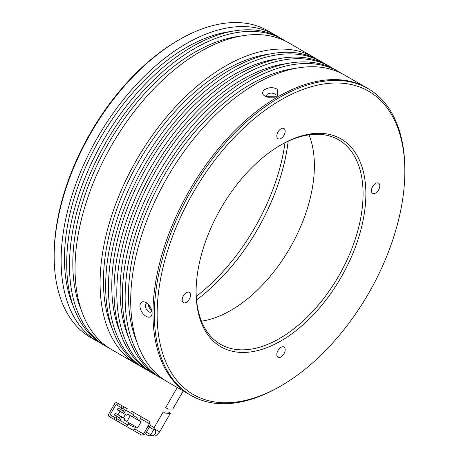 <?xml version="1.0" encoding="UTF-8"?>
<svg xmlns="http://www.w3.org/2000/svg" width="459" height="459" viewBox="0 0 459 459"><rect width="100%" height="100%" fill="white"/><g stroke="black" fill="none" stroke-linecap="round" stroke-linejoin="round"><path stroke-width="0.69" d="M280.988 138.429A5.904 3.408 120 0 0 284.844 133.225A5.904 3.408 120 0 0 283.937 128.497A5.904 3.408 120 0 0 280.988 128.79A5.904 3.408 120 0 0 277.127 133.994A5.904 3.408 120 0 0 278.034 138.721A5.904 3.408 120 0 0 280.988 138.429M375.611 193.061A5.904 3.408 120 0 0 379.467 187.857A5.904 3.408 120 0 0 378.56 183.13A5.904 3.408 120 0 0 375.611 183.422A5.904 3.408 120 0 0 371.756 188.626A5.904 3.408 120 0 0 372.656 193.354A5.904 3.408 120 0 0 375.611 193.061M280.988 356.959A5.904 3.408 120 0 0 284.844 351.755A5.904 3.408 120 0 0 283.937 347.021A5.904 3.408 120 0 0 280.988 347.314A5.904 3.408 120 0 0 277.127 352.518A5.904 3.408 120 0 0 278.034 357.245A5.904 3.408 120 0 0 280.988 356.959M186.36 302.326A5.904 3.408 120 0 0 190.221 297.122A5.904 3.408 120 0 0 189.315 292.389A5.904 3.408 120 0 0 186.36 292.681A5.904 3.408 120 0 0 182.504 297.885A5.904 3.408 120 0 0 183.411 302.619A5.904 3.408 120 0 0 186.36 302.326M279.594 386.679L280.988 385.876A175.143 101.118 -60 0 1 280.988 385.881A175.143 101.118 -60 0 1 157.139 314.375A175.143 101.118 -60 0 1 280.988 99.867A175.143 101.118 -60 0 1 404.832 171.373A175.143 101.118 -60 0 1 280.988 385.876L279.594 386.685A177.111 102.259 120 0 0 279.594 386.679A177.111 102.259 120 0 0 279.6 386.679A177.111 102.259 120 0 1 191.042 395.451L189.647 394.648A177.111 102.259 -60 0 1 152.967 313.572A177.111 102.259 -60 0 1 230.275 135.33A177.111 102.259 -60 0 1 366.758 87.881A177.111 102.259 120 0 0 278.206 96.654A177.111 102.259 120 0 0 162.497 252.725A177.111 102.259 120 0 0 189.647 394.648L167.386 381.796A177.111 102.259 120 0 1 130.7 300.72A177.111 102.259 120 0 1 208.013 122.478A177.111 102.259 120 0 1 344.497 75.029L368.152 88.685A177.111 102.259 120 0 0 279.594 97.457A177.111 102.259 120 0 0 163.892 253.529A177.111 102.259 120 0 0 191.042 395.451M280.983 144.86L280.988 144.855A120.046 69.309 120 0 0 280.983 144.86A120.046 69.309 120 0 0 196.102 291.878A120.046 69.309 120 0 0 280.988 340.888A120.046 69.309 120 0 0 365.869 193.864A120.046 69.309 120 0 0 280.988 144.855M196.108 291.069A118.078 68.173 120 0 0 220.555 344.325A118.078 68.173 120 0 0 279.594 338.478A118.078 68.173 120 0 0 356.729 234.429A118.078 68.173 120 0 0 338.633 139.811A118.078 68.173 120 0 0 280.288 145.262M201.461 321.162A118.078 68.173 120 0 0 230.894 310.359A118.078 68.173 120 0 0 309.022 134.86M151.453 309.441L148.791 304.81M404.832 171.373L404.832 169.761A177.111 102.259 120 0 0 368.152 88.685M288.189 141.211A153.495 88.621 -60 0 1 196.55 299.939M169.159 412.452L170.255 413.473L165.011 413.106L163.186 411.947L168.327 411.964L169.159 412.452M148.429 435.643L145.147 433.755L148.429 435.637A1.968 1.606 -60.2 0 0 148.429 435.643A1.968 1.606 -60.2 0 0 150.799 434.736L153.748 429.618A1.968 1.606 -60.2 0 0 153.34 427.111L150.047 425.229M150.053 425.212L153.34 427.111M143.059 434.564A3.936 3.213 -60.2 0 0 146.318 432.401L149.462 426.945A3.936 3.213 -60.2 0 0 149.691 423.026M125.617 425.946L141.154 434.88A1.968 1.606 -60.2 0 0 141.16 434.885A1.968 1.606 -60.2 0 0 143.529 433.979L149.422 423.749A1.968 1.606 -60.2 0 0 149.014 421.242L140.661 416.416A1.968 1.606 -60.2 0 0 140.655 416.416L131.79 411.333A1.968 1.606 -60.2 0 0 131.555 411.23M141.16 434.885L132.29 429.796A1.968 1.606 -60.2 0 0 132.29 429.796A1.968 1.606 -60.2 0 0 134.659 428.895L135.881 426.772M139.318 420.8L140.552 418.665A1.968 1.606 -60.2 0 0 140.138 416.152L131.79 411.333L140.661 416.416M133.173 415.538L137.97 418.31L137.23 419.595M133.787 425.573L133.058 426.836L128.25 424.082M133.162 415.556L137.97 418.31M128.979 422.819L127.757 424.942L119.868 420.421A1.968 1.606 119.8 0 1 117.498 421.322L125.382 425.843A1.968 1.606 -60.2 0 0 125.387 425.843A1.968 1.606 -60.2 0 0 127.757 424.942M117.005 402.859L124.894 407.38A1.968 1.606 -60.2 0 0 124.888 407.374A1.968 1.606 -60.2 0 0 124.882 407.374L116.999 402.859A1.968 1.606 119.8 0 1 117.005 402.859L127.361 408.82L123.964 406.875L122.983 408.579L120.809 407.317L121.79 405.607M124.894 407.38L123.964 406.875M125.353 407.678A1.968 1.606 119.8 0 1 125.766 410.185L133.649 414.706A1.968 1.606 -60.2 0 0 133.242 412.199M133.649 414.706L132.422 416.841L127.493 414.012L141.12 421.838L132.422 416.841M116.999 402.859A1.968 1.606 119.8 0 0 114.63 403.759L108.737 413.995A1.968 1.606 119.8 0 0 109.15 416.502L116.11 420.507M119.868 420.421L121.836 417.007L120.442 416.204L118.479 419.618L117.085 418.815L116.104 420.519L125.387 425.843M121.836 417.007L124.791 418.706L124.056 419.985L137.683 427.805L141.12 421.838M119.426 411.069L120.407 409.365L118.181 408.08L117.2 409.784L122.415 412.784L124.372 409.382L122.983 408.579M122.41 412.796L123.798 413.599L125.766 410.185M120.809 407.317L117.412 405.366L118.399 403.662M117.412 405.366L116.024 404.563L110.131 414.798L111.52 415.602L110.539 417.306M117.085 418.815L114.916 417.547L113.935 419.251M111.52 415.602L114.916 417.547M126.839 421.591L130.276 415.619M127.493 414.012L126.759 415.292L123.798 413.599M117.016 416.497L116.047 418.183L110.131 414.798M121.933 407.965L120.952 409.669M119.965 411.379L118.003 414.787M116.047 418.183L118.491 419.601M124.791 418.706L123.402 417.902L125.364 414.494M120.442 416.204L123.402 417.902M115.232 413.198L114.251 414.902L116.477 416.187L117.464 414.483L115.232 413.198L122.978 417.656M116.477 416.187L119.466 417.902M117.464 414.483L122.983 417.644M120.407 409.365L123.396 411.08M123.402 411.075L118.181 408.08M177.26 387.505L165.699 407.575L168.097 409.049L172.768 409.107L183.233 390.942L177.26 387.505L183.233 390.942M267.735 97.239L274.585 97.188M179.813 388.853L174.804 386.076M151.918 311.11A4.722 2.725 60 0 1 151.154 312.04A4.722 2.725 60 0 1 148.791 311.804A4.722 2.725 60 0 1 145.704 307.639A4.722 2.725 60 0 1 146.432 303.858A4.722 2.725 60 0 1 147.66 303.669M151.619 310.169C149.577 308.781 148.446 306.864 148.234 304.415M266.972 97.015A4.722 2.725 180 0 1 266.524 95.851A4.722 2.725 180 0 1 269.439 93.332A4.722 2.725 180 0 1 274.585 93.923A4.722 2.725 180 0 1 275.968 95.851A4.722 2.725 180 0 1 275.543 96.975M152.13 313.09C151.786 317.06 149.795 318.156 146.151 316.377C142.416 313.904 140.328 310.45 139.886 306.021C140.328 301.988 142.416 300.84 146.151 302.567C149.789 305.092 151.786 308.603 152.13 313.09M178.012 40.415L179.406 39.612L178.012 40.415A175.143 101.118 120 0 0 54.168 254.923L54.168 256.529A177.111 102.259 -60 0 1 179.406 39.612L179.406 39.612A177.111 102.259 -60 0 1 267.958 30.839L274.918 34.855A177.111 102.259 -60 0 1 277.655 36.542M100.636 343.16A177.111 102.259 -60 0 1 97.807 341.628L90.848 337.612A177.111 102.259 -60 0 1 54.168 256.529M97.807 341.628A177.111 102.259 -60 0 1 61.127 260.546A177.111 102.259 -60 0 1 138.434 82.31A177.111 102.259 -60 0 1 274.918 34.855M295.166 68.425A172.389 99.528 120 0 0 128.474 295.573A172.389 99.528 120 0 0 137.006 342.374M231.158 31.47A172.389 99.528 120 0 0 64.467 258.618A172.389 99.528 120 0 0 72.992 305.419M164.643 380.115A177.111 102.259 -60 0 1 161.815 378.583A177.111 102.259 -60 0 1 125.135 297.501A177.111 102.259 -60 0 1 202.448 119.265A177.111 102.259 -60 0 1 338.931 71.811A177.111 102.259 -60 0 1 341.668 73.497M338.931 71.811L336.143 70.204A177.111 102.259 120 0 0 199.665 117.659A177.111 102.259 120 0 0 122.352 295.894A177.111 102.259 120 0 0 159.032 376.977L161.815 378.583M108.984 347.979A177.111 102.259 -60 0 1 106.155 346.447A177.111 102.259 -60 0 1 69.475 265.365A177.111 102.259 -60 0 1 146.782 87.13A177.111 102.259 -60 0 1 283.266 39.675A177.111 102.259 -60 0 1 286.009 41.362M283.266 39.675L280.483 38.068A177.111 102.259 120 0 0 144 85.523A177.111 102.259 120 0 0 66.693 263.759A177.111 102.259 120 0 0 103.373 344.841L106.155 346.447M286.818 63.606A172.389 99.528 120 0 0 120.126 290.754A172.389 99.528 120 0 0 128.652 337.554M239.506 36.29A172.389 99.528 120 0 0 72.815 263.437A172.389 99.528 120 0 0 81.341 310.238M156.295 375.296A177.111 102.259 -60 0 1 153.467 373.764A177.111 102.259 -60 0 1 116.787 292.681A177.111 102.259 -60 0 1 194.1 114.446A177.111 102.259 -60 0 1 330.578 66.991A177.111 102.259 -60 0 1 333.32 68.678M330.578 66.991L327.795 65.385A177.111 102.259 120 0 0 191.311 112.834A177.111 102.259 120 0 0 114.004 291.075A177.111 102.259 120 0 0 150.684 372.157L153.467 373.764M139.599 365.651A177.111 102.259 -60 0 1 136.771 364.119A177.111 102.259 -60 0 1 100.085 283.042A177.111 102.259 -60 0 1 177.398 104.801A177.111 102.259 -60 0 1 313.881 57.352A177.111 102.259 -60 0 1 316.618 59.033M313.881 57.352L288.831 42.894A177.111 102.259 120 0 0 152.354 90.343A177.111 102.259 120 0 0 75.041 268.584A177.111 102.259 120 0 0 111.721 349.66L136.771 364.119M278.47 58.786A172.389 99.528 120 0 0 111.778 285.934A172.389 99.528 120 0 0 120.304 332.735M270.122 53.967A172.389 99.528 120 0 0 103.43 281.115A172.389 99.528 120 0 0 111.956 327.915M147.947 370.47A177.111 102.259 -60 0 1 145.119 368.944A177.111 102.259 -60 0 1 108.439 287.862A177.111 102.259 -60 0 1 185.746 109.621A177.111 102.259 -60 0 1 322.229 62.172A177.111 102.259 -60 0 1 324.972 63.853M322.229 62.172L319.447 60.565A177.111 102.259 120 0 0 182.963 108.014A177.111 102.259 120 0 0 105.656 286.255A177.111 102.259 120 0 0 142.336 367.338L145.119 368.944M196.544 299.911A153.495 88.621 120 0 0 288.16 141.223M196.28 296.422A153.495 88.621 120 0 0 285.005 142.738M265.268 96.252C256.954 91.789 269.777 84.364 277.225 89.35L277.368 96.172L265.268 96.252M154.052 428.643L159.657 431.867L170.255 413.473M153.954 429.159L154.453 429.44A3.442 2.811 119.8 0 1 154.453 429.44A3.442 2.811 119.8 0 1 154.459 429.446A3.442 2.811 119.8 0 1 155.176 433.83A3.442 2.811 119.8 0 1 151.028 435.419A3.442 2.811 119.8 0 1 151.017 435.413M150.799 434.736L146.421 432.223M149.364 427.111L153.748 429.618M148.05 426.136L149.462 426.945M146.318 432.401L144.906 431.592M143.529 433.979L134.659 428.895M140.552 418.665L149.422 423.749M149.014 421.242L140.138 416.152M159.657 431.867C155.842 436.016 155.624 436.888 151.028 435.419L150.518 435.126M153.977 427.931L163.186 411.947M169.83 412.836L168.327 411.964M165.011 413.106L164.724 412.939M166.066 407.873L168.097 409.049"/></g></svg>

